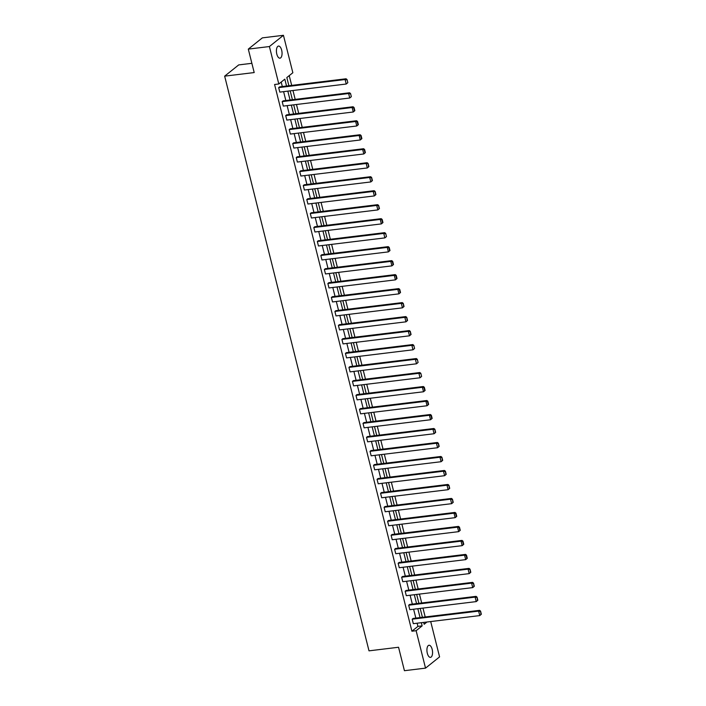 <?xml version="1.0" encoding="UTF-8"?>
<svg xmlns="http://www.w3.org/2000/svg" width="706" height="706" viewBox="0 0 706 706"><rect width="100%" height="100%" fill="white"/><g stroke="black" fill="none" stroke-linecap="round" stroke-linejoin="round"><path stroke-width="1.06" d="M427.306 653.244A6.098 2.745 -96.9 0 1 429.001 645.258A6.098 2.745 -96.9 0 1 432.169 649.361A6.098 2.745 -96.9 0 1 430.475 657.357A6.098 2.745 -96.9 0 1 427.306 653.244M276.805 54.071A6.098 2.745 -96.9 0 1 278.499 46.075A6.098 2.745 -96.9 0 1 281.668 50.188A6.098 2.745 -96.9 0 1 279.973 58.183A6.098 2.745 -96.9 0 1 276.805 54.071M251.874 63.311L238.707 64.908L224.658 76.151L369.009 650.844L398.546 647.252L404.432 670.7L425.533 668.132L416.125 630.696L422.144 625.878L421.35 622.692M224.658 76.151L254.195 72.559L248.3 49.111L262.35 37.868L283.441 35.3L292.849 72.736L286.83 77.554L288.886 85.735M425.197 616.965L422.973 608.078M421.685 602.977L419.452 594.09M418.173 588.98L415.94 580.103M414.66 574.993L412.428 566.115M411.148 561.005L408.915 552.127M407.636 547.018L405.403 538.14M404.114 533.03L401.89 524.152M400.602 519.042L398.369 510.164M397.09 505.055L394.857 496.177M393.577 491.067L391.345 482.18M390.065 477.079L387.832 468.193M386.553 463.092L384.32 454.205M383.031 449.095L380.808 440.217M379.519 435.108L377.295 426.23M376.007 421.12L373.774 412.242M372.494 407.133L370.262 398.255M368.982 393.145L366.749 384.267M365.47 379.157L363.237 370.279M361.957 365.17L359.725 356.292M358.436 351.182L356.212 342.295M354.924 337.194L352.7 328.308M351.411 323.198L349.179 314.32M347.899 309.21L345.666 300.332M344.387 295.223L342.154 286.345M340.874 281.235L338.642 272.357M337.362 267.247L335.129 258.37M333.841 253.26L331.617 244.382M330.329 239.272L328.096 230.394M326.816 225.285L324.584 216.407M323.304 211.297L321.071 202.41M319.792 197.309L317.559 188.423M316.279 183.313L314.046 174.435M312.758 169.325L310.534 160.447M309.246 155.338L307.022 146.46M305.733 141.35L303.501 132.472M302.221 127.362L299.988 118.484M298.709 113.375L296.476 104.497M295.196 99.387L292.964 90.509M291.684 85.4L289.231 75.63M430.704 621.554L439.582 656.889L425.533 668.132M248.3 49.111L269.401 46.543L283.441 35.3M409.63 604.442L408.686 605.201L475.112 597.117L476.056 596.358L409.63 604.442M477.83 600.259L477.035 597.126L477.45 600.568L477.83 600.259L476.232 601.6L409.807 609.684L408.686 605.201M402.605 576.467L401.652 577.226L468.078 569.142L469.031 568.383L402.605 576.467M470.796 572.284L470.011 569.151L470.417 572.592L470.796 572.284L469.208 573.625L402.782 581.709L401.652 577.226M395.572 548.483L394.628 549.242L461.053 541.158L462.006 540.399L395.572 548.483M463.771 544.308L462.986 541.167L462.607 541.476L463.392 544.608L463.771 544.308L462.183 545.65L395.757 553.725L394.628 549.242M388.547 520.507L387.603 521.266L454.029 513.183L454.973 512.424L388.547 520.507M456.747 516.333L455.961 513.191L455.582 513.5L456.367 516.633L456.747 516.333L455.149 517.666L388.724 525.749L387.603 521.266M381.522 492.532L380.569 493.291L447.004 485.207L447.948 484.448L381.522 492.532M449.722 488.358L448.928 485.216L449.343 488.658L449.722 488.358L448.125 489.69L381.699 497.774L380.569 493.291M374.498 464.557L373.545 465.316L439.97 457.232L440.923 456.473L374.498 464.557M442.688 460.374L441.903 457.241L442.309 460.683L442.688 460.374L441.1 461.715L374.674 469.799L373.545 465.316M367.464 436.582L366.52 437.341L432.946 429.257L433.89 428.498L367.464 436.582M435.664 432.399L434.878 429.257L435.284 432.707L435.664 432.399L434.075 433.74L367.641 441.824L366.52 437.341M360.439 408.597L359.486 409.356L425.921 401.273L426.865 400.514L360.439 408.597M428.639 404.423L427.845 401.282L427.465 401.59L428.26 404.723L428.639 404.423L427.042 405.756L360.616 413.84L359.486 409.356M353.415 380.622L352.462 381.381L418.887 373.297L419.841 372.539L353.415 380.622M421.606 376.448L420.82 373.306L421.606 376.448L420.017 377.781L353.591 385.864L352.462 381.381M346.381 352.647L345.437 353.406L411.863 345.322L412.816 344.563L346.381 352.647M414.581 348.473L413.795 345.331L414.581 348.473L412.992 349.805L346.558 357.889L345.437 353.406M339.357 324.672L338.412 325.431L404.838 317.347L405.782 316.588L339.357 324.672M407.556 320.489L406.762 317.356L407.177 320.798L407.556 320.489L405.959 321.83L339.533 329.914L338.412 325.431M332.332 296.696L331.379 297.455L397.805 289.372L398.758 288.613L332.332 296.696M400.523 292.513L399.737 289.372L399.358 289.681L400.143 292.822L400.523 292.513L398.934 293.855L332.508 301.939L331.379 297.455M325.298 268.712L324.354 269.471L390.78 261.388L391.733 260.629L325.298 268.712M393.498 264.538L392.712 261.397L392.333 261.705L393.118 264.838L393.498 264.538L391.909 265.871L325.484 273.954L324.354 269.471M318.274 240.737L317.329 241.496L383.755 233.412L384.699 232.653L318.274 240.737M386.473 236.563L385.688 233.421L386.473 236.563L384.876 237.896L318.45 245.979L317.329 241.496M311.249 212.762L310.296 213.521L376.73 205.437L377.675 204.678L311.249 212.762M379.449 208.579L378.654 205.446L379.069 208.888L379.449 208.579L377.851 209.92L311.425 218.004L310.296 213.521M304.224 184.787L303.271 185.546L369.697 177.462L370.65 176.703L304.224 184.787M372.415 180.604L371.63 177.471L372.036 180.912L372.415 180.604L370.826 181.945L304.401 190.029L303.271 185.546M297.191 156.803L296.246 157.57L362.672 149.487L363.616 148.728L297.191 156.803M365.39 152.628L364.605 149.487L364.225 149.796L365.011 152.928L365.39 152.628L363.802 153.97L297.367 162.053L296.246 157.57M290.166 128.827L289.213 129.586L355.647 121.503L356.592 120.744L290.166 128.827M358.366 124.653L357.571 121.511L357.192 121.82L357.986 124.953L358.366 124.653L356.768 125.986L290.342 134.069L289.213 129.586M283.141 100.852L282.188 101.611L348.614 93.527L349.567 92.768L283.141 100.852M351.332 96.678L350.547 93.536L351.332 96.678L349.744 98.01L283.318 106.094L282.188 101.611M286.539 86.026L284.818 79.16L278.799 83.979L274.581 84.491L411.907 631.208L417.926 626.39L417.122 623.213M415.843 618.103L413.61 609.216M412.33 604.115L410.098 595.229M408.818 590.119L406.585 581.241M405.306 576.131L403.073 567.253M401.785 562.144L399.561 553.266M398.272 548.156L396.048 539.278M394.76 534.168L392.527 525.29M391.248 520.181L389.015 511.303M387.735 506.193L385.502 497.315M384.223 492.206L381.99 483.319M380.71 478.218L378.478 469.331M377.189 464.23L374.965 455.344M373.677 450.234L371.444 441.356M370.165 436.246L367.932 427.368M366.652 422.259L364.42 413.381M363.14 408.271L360.907 399.393M359.628 394.283L357.395 385.405M356.106 380.296L353.882 371.418M352.594 366.308L350.37 357.43M349.082 352.32L346.849 343.434M345.569 338.333L343.337 329.446M342.057 324.345L339.824 315.458M338.545 310.349L336.312 301.471M335.032 296.361L332.8 287.483M331.511 282.374L329.287 273.496M327.999 268.386L325.775 259.508M324.486 254.398L322.254 245.52M320.974 240.411L318.741 231.533M317.462 226.423L315.229 217.545M313.949 212.435L311.717 203.549M310.437 198.448L308.204 189.561M306.916 184.451L304.692 175.573M303.404 170.464L301.171 161.586M299.891 156.476L297.658 147.598M296.379 142.488L294.146 133.611M292.866 128.501L290.634 119.623M289.354 114.513L287.121 105.635M285.833 100.526L283.609 91.648M282.321 86.538L281.2 82.064M279.629 86.864L278.676 87.623L345.102 79.54L346.055 78.781L279.629 86.864M347.82 82.69L347.034 79.549L347.82 82.69L346.231 84.023L279.805 92.107L278.676 87.623M286.654 114.84L285.701 115.599L352.126 107.515L353.079 106.756L286.654 114.84M354.853 110.665L354.059 107.524L353.68 107.833L354.474 110.966L354.853 110.665L353.256 111.998L286.83 120.082L285.701 115.599M293.678 142.815L292.734 143.574L359.16 135.49L360.104 134.731L293.678 142.815M361.878 138.641L361.093 135.499L360.704 135.808L361.498 138.941L361.878 138.641L360.281 139.982L293.855 148.057L292.734 143.574M300.703 170.799L299.759 171.558L366.185 163.474L367.138 162.715L300.703 170.799M368.903 166.616L368.117 163.483L368.523 166.925L368.903 166.616L367.314 167.957L300.888 176.041L299.759 171.558M307.737 198.774L306.783 199.533L373.209 191.45L374.162 190.691L307.737 198.774M375.927 194.591L375.142 191.458L375.548 194.9L375.927 194.591L374.339 195.933L307.913 204.016L306.783 199.533M314.761 226.75L313.817 227.508L380.243 219.425L381.187 218.666L314.761 226.75M382.961 222.575L382.167 219.434L381.787 219.734L382.581 222.875L382.961 222.575L381.364 223.908L314.938 231.992L313.817 227.508M321.786 254.725L320.842 255.484L387.267 247.4L388.221 246.641L321.786 254.725M389.986 250.551L389.2 247.409L388.821 247.718L389.606 250.851L389.986 250.551L388.397 251.883L321.962 259.967L320.842 255.484M328.82 282.7L327.866 283.459L394.292 275.384L395.245 274.616L328.82 282.7M397.01 278.526L396.225 275.384L395.845 275.693L396.631 278.826L397.01 278.526L395.422 279.867L328.996 287.951L327.866 283.459M335.844 310.684L334.891 311.443L401.326 303.359L402.27 302.6L335.844 310.684M404.044 306.501L403.25 303.368L403.664 306.81L404.044 306.501L402.446 307.842L336.021 315.926L334.891 311.443M342.869 338.659L341.925 339.418L408.35 331.335L409.295 330.576L342.869 338.659M411.068 334.476L410.283 331.343L410.689 334.785L411.068 334.476L409.48 335.818L343.045 343.901L341.925 339.418M349.902 366.635L348.949 367.394L415.375 359.31L416.328 358.551L349.902 366.635M418.093 362.46L417.308 359.319L418.093 362.46L416.505 363.793L350.079 371.877L348.949 367.394M356.927 394.61L355.974 395.369L422.4 387.285L423.353 386.526L356.927 394.61M425.127 390.436L424.332 387.294L423.953 387.603L424.747 390.736L425.127 390.436L423.529 391.768L357.104 399.852L355.974 395.369M363.952 422.585L363.008 423.344L429.433 415.269L430.378 414.501L363.952 422.585M432.151 418.411L431.366 415.269L430.978 415.578L431.772 418.711L432.151 418.411L430.554 419.752L364.128 427.836L363.008 423.344M370.977 450.569L370.032 451.328L436.458 443.244L437.411 442.485L370.977 450.569M439.176 446.386L438.391 443.253L438.797 446.695L439.176 446.386L437.588 447.728L371.162 455.811L370.032 451.328M378.01 478.544L377.057 479.303L443.483 471.22L444.436 470.461L378.01 478.544M446.201 474.361L445.415 471.229L445.821 474.67L446.201 474.361L444.612 475.703L378.187 483.786L377.057 479.303M385.035 506.52L384.09 507.279L450.516 499.195L451.461 498.436L385.035 506.52M453.234 502.345L452.44 499.204L452.855 502.646L453.234 502.345L451.637 503.678L385.211 511.762L384.09 507.279M392.059 534.495L391.115 535.254L457.541 527.17L458.494 526.411L392.059 534.495M460.259 530.321L459.474 527.179L459.094 527.488L459.88 530.621L460.259 530.321L458.671 531.653L392.236 539.737L391.115 535.254M399.093 562.47L398.14 563.238L464.566 555.154L465.519 554.395L399.093 562.47M467.284 558.296L466.498 555.154L466.119 555.463L466.904 558.596L467.284 558.296L465.695 559.637L399.269 567.721L398.14 563.238M406.118 590.454L405.165 591.213L471.599 583.13L472.543 582.371L406.118 590.454M474.317 586.271L473.523 583.138L473.938 586.58L474.317 586.271L472.72 587.613L406.294 595.696L405.165 591.213M413.142 618.43L412.198 619.188L478.624 611.105L479.568 610.346L413.142 618.43M481.342 614.246L480.557 611.114L480.962 614.555L481.342 614.246L479.753 615.588L413.319 623.672L412.198 619.188M411.907 631.208L416.125 630.696M278.799 83.979L269.401 46.543M423.688 622.41L424.156 624.272L426.98 622.012M290.175 90.845L292.399 99.722M293.687 104.832L295.911 113.71M297.2 118.82L299.432 127.707M300.712 132.807L302.945 141.694M304.224 146.804L306.457 155.682M307.737 160.791L309.969 169.669M311.249 174.779L313.482 183.657M314.77 188.767L316.994 197.645M318.282 202.754L320.506 211.632M321.795 216.742L324.028 225.62M325.307 230.73L327.54 239.608M328.82 244.717L331.052 253.595M332.332 258.705L334.565 267.592M335.844 272.692L338.077 281.579M339.365 286.689L341.589 295.567M342.878 300.677L345.11 309.555M346.39 314.664L348.623 323.542M349.902 328.652L352.135 337.53M353.415 342.639L355.647 351.517M356.927 356.627L359.16 365.505M360.448 370.615L362.672 379.493M363.961 384.602L366.185 393.489M367.473 398.59L369.706 407.477M370.985 412.578L373.218 421.464M374.498 426.574L376.73 435.452M378.01 440.562L380.243 449.44M381.522 454.549L383.755 463.427M385.044 468.537L387.267 477.415M388.556 482.525L390.78 491.402M392.068 496.512L394.301 505.39M395.581 510.5L397.813 519.378M399.093 524.487L401.326 533.374M402.605 538.475L404.838 547.362M406.118 552.463L408.35 561.349M409.639 566.459L411.863 575.337M413.151 580.447L415.384 589.325M416.664 594.434L418.896 603.312M420.176 608.422L422.409 617.3M420.061 617.582L417.828 608.704M416.549 603.595L414.316 594.717M413.036 589.607L410.804 580.729M409.524 575.619L407.291 566.741M406.012 561.632L403.779 552.754M402.491 547.644L400.267 538.766M398.978 533.657L396.746 524.779M395.466 519.669L393.233 510.791M391.954 505.681L389.721 496.795M388.441 491.694L386.208 482.807M384.929 477.697L382.696 468.819M381.408 463.71L379.184 454.832M377.895 449.722L375.671 440.844M374.383 435.734L372.15 426.856M370.871 421.747L368.638 412.869M367.358 407.759L365.126 398.881M363.846 393.771L361.613 384.894M360.334 379.784L358.101 370.897M356.812 365.796L354.589 356.909M353.3 351.809L351.076 342.922M349.788 337.812L347.555 328.934M346.275 323.825L344.043 314.947M342.763 309.837L340.53 300.959M339.251 295.849L337.018 286.971M335.738 281.862L333.506 272.984M332.217 267.874L329.993 258.996M328.705 253.886L326.472 245.008M325.192 239.899L322.96 231.012M321.68 225.911L319.447 217.024M318.168 211.924L315.935 203.037M314.655 197.927L312.423 189.049M311.134 183.939L308.91 175.062M307.622 169.952L305.398 161.074M304.11 155.964L301.877 147.086M300.597 141.977L298.364 133.099M297.085 127.989L294.852 119.111M293.572 114.001L291.34 105.123M290.06 100.014L287.827 91.127M417.926 626.39L422.144 625.878M347.44 82.99L346.231 84.023L345.102 79.54L346.655 79.849M346.055 78.781L347.034 79.549M350.953 96.978L349.744 98.01L348.614 93.527L350.167 93.836M349.567 92.768L350.547 93.536M354.474 110.966L353.256 111.998L352.126 107.515L353.68 107.833M353.079 106.756L354.059 107.524M357.986 124.953L356.768 125.986L355.647 121.503L357.192 121.82M356.592 120.744L357.571 121.511M361.498 138.941L360.281 139.982L359.16 135.49L360.704 135.808M360.104 134.731L361.093 135.499M365.011 152.928L363.802 153.97L362.672 149.487L364.225 149.796M363.616 148.728L364.605 149.487M368.523 166.925L367.314 167.957L366.185 163.474L367.738 163.783M367.138 162.715L368.117 163.483M372.036 180.912L370.826 181.945L369.697 177.462L371.25 177.771M370.65 176.703L371.63 177.471M375.548 194.9L374.339 195.933L373.209 191.45L374.762 191.758M374.162 190.691L375.142 191.458M379.069 208.888L377.851 209.92L376.73 205.437L378.275 205.746M377.675 204.678L378.654 205.446M382.581 222.875L381.364 223.908L380.243 219.425L381.787 219.734M381.187 218.666L382.167 219.434M386.094 236.863L384.876 237.896L383.755 233.412L385.308 233.721M384.699 232.653L385.688 233.421M389.606 250.851L388.397 251.883L387.267 247.4L388.821 247.718M388.221 246.641L389.2 247.409M393.118 264.838L391.909 265.871L390.78 261.388L392.333 261.705M391.733 260.629L392.712 261.397M396.631 278.826L395.422 279.867L394.292 275.384L395.845 275.693M395.245 274.616L396.225 275.384M400.143 292.822L398.934 293.855L397.805 289.372L399.358 289.681M398.758 288.613L399.737 289.372M403.664 306.81L402.446 307.842L401.326 303.359L402.87 303.668M402.27 302.6L403.25 303.368M407.177 320.798L405.959 321.83L404.838 317.347L406.382 317.656M405.782 316.588L406.762 317.356M410.689 334.785L409.48 335.818L408.35 331.335L409.904 331.644M409.295 330.576L410.283 331.343M414.201 348.773L412.992 349.805L411.863 345.322L413.416 345.631M412.816 344.563L413.795 345.331M417.714 362.76L416.505 363.793L415.375 359.31L416.928 359.619M416.328 358.551L417.308 359.319M421.226 376.748L420.017 377.781L418.887 373.297L420.441 373.606M419.841 372.539L420.82 373.306M424.747 390.736L423.529 391.768L422.4 387.285L423.953 387.603M423.353 386.526L424.332 387.294M428.26 404.723L427.042 405.756L425.921 401.273L427.465 401.59M426.865 400.514L427.845 401.282M431.772 418.711L430.554 419.752L429.433 415.269L430.978 415.578M430.378 414.501L431.366 415.269M435.284 432.707L434.075 433.74L432.946 429.257L434.499 429.566M433.89 428.498L434.878 429.257M438.797 446.695L437.588 447.728L436.458 443.244L438.011 443.553M437.411 442.485L438.391 443.253M442.309 460.683L441.1 461.715L439.97 457.232L441.524 457.541M440.923 456.473L441.903 457.241M445.821 474.67L444.612 475.703L443.483 471.22L445.036 471.529M444.436 470.461L445.415 471.229M449.343 488.658L448.125 489.69L447.004 485.207L448.548 485.516M447.948 484.448L448.928 485.216M452.855 502.646L451.637 503.678L450.516 499.195L452.061 499.504M451.461 498.436L452.44 499.204M456.367 516.633L455.149 517.666L454.029 513.183L455.582 513.5M454.973 512.424L455.961 513.191M459.88 530.621L458.671 531.653L457.541 527.17L459.094 527.488M458.494 526.411L459.474 527.179M463.392 544.608L462.183 545.65L461.053 541.158L462.607 541.476M462.006 540.399L462.986 541.167M466.904 558.596L465.695 559.637L464.566 555.154L466.119 555.463M465.519 554.395L466.498 555.154M470.417 572.592L469.208 573.625L468.078 569.142L469.631 569.451M469.031 568.383L470.011 569.151M473.938 586.58L472.72 587.613L471.599 583.13L473.144 583.438M472.543 582.371L473.523 583.138M477.45 600.568L476.232 601.6L475.112 597.117L476.656 597.426M476.056 596.358L477.035 597.126M480.962 614.555L479.753 615.588L478.624 611.105L480.177 611.414M479.568 610.346L480.557 611.114"/></g></svg>
